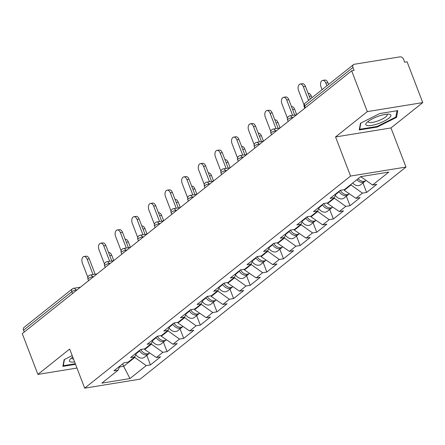 <?xml version="1.0" encoding="UTF-8"?>
<svg xmlns="http://www.w3.org/2000/svg" width="445" height="445" viewBox="0 0 445 445"><rect width="100%" height="100%" fill="white"/><g stroke="black" fill="none" stroke-linecap="round" stroke-linejoin="round"><path stroke-width="0.67" d="M422.75 102.606L367.314 111.612L335.547 136.954L390.983 127.949L422.75 102.606L407.097 61.827L404.672 62.222L403.532 59.241A3.098 2.325 51.4 0 0 400.033 56.843L354.298 64.275A3.098 2.325 51.4 0 0 353.436 64.647A3.098 2.325 51.4 0 0 352.946 67.462L354.087 70.438L351.661 70.833L22.25 333.617L37.903 374.395L76.963 368.054M390.983 127.949L405.99 167.053L140.114 379.151L84.684 388.157L350.56 176.059L405.99 167.053M360.745 176.637L372.56 185.048L388.819 172.076L360.695 176.643L344.441 189.614L340.236 190.299L330.107 198.375L334.312 197.691L336.025 193.658M372.56 185.048L376.759 184.364L366.636 192.44L362.981 182.928M350.61 184.692L362.43 193.124L366.636 192.44M362.43 193.124L355.928 198.314L360.133 197.63L350.004 205.712L346.349 196.195M333.978 197.958L345.804 206.391L350.004 205.712M345.804 206.391L339.296 211.581L343.501 210.897L333.372 218.979L329.717 209.462M317.346 211.225L329.172 219.658L333.372 218.979M329.172 219.658L322.67 224.847L326.869 224.163L316.74 232.245L313.091 222.728M300.72 224.491L312.54 232.924L316.74 232.245M312.54 232.924L306.038 238.114L310.237 237.43L300.114 245.512L296.459 235.995M284.088 237.758L295.908 246.191L300.114 245.512M295.908 246.191L289.406 251.381L293.611 250.696L283.482 258.779L279.827 249.261M267.456 251.024L279.276 259.457L283.482 258.779M279.276 259.457L272.774 264.647L276.979 263.963L266.85 272.045L263.195 262.528M250.824 264.291L262.65 272.724L266.85 272.045M262.65 272.724L256.148 277.914L260.347 277.229L250.218 285.312L246.569 275.794M234.198 277.558L246.018 285.996L250.218 285.312M246.018 285.996L239.516 291.18L243.715 290.496L233.592 298.578L229.937 289.061M217.566 290.824L229.386 299.262L233.592 298.578M229.386 299.262L222.884 304.447L227.089 303.763L216.96 311.845L213.305 302.327M200.934 304.091L212.755 312.529L216.96 311.845M212.755 312.529L206.252 317.713L210.457 317.035L200.328 325.111L196.673 315.594M184.302 317.357L196.128 325.796L200.328 325.111M196.128 325.796L189.626 330.98L193.825 330.301L183.696 338.378L180.047 328.861M167.676 330.624L179.496 339.062L183.696 338.378M179.496 339.062L172.994 344.246L177.193 343.568L167.07 351.645L163.415 342.127M151.044 343.896L162.864 352.329L167.07 351.645M162.864 352.329L156.362 357.513L160.562 356.834L150.438 364.911L146.783 355.394M134.412 357.163L146.233 365.595L150.438 364.911M146.233 365.595L129.979 378.561L101.855 383.134L118.114 370.162L119.827 366.129M334.312 197.691L327.809 202.881L323.604 203.565L313.48 211.642L317.68 210.958L311.177 216.148L306.978 216.832L296.848 224.909L301.048 224.224L294.546 229.414L290.346 230.098L280.216 238.175L284.422 237.496L277.919 242.681L273.714 243.365L263.585 251.442L267.79 250.763L261.287 255.947L257.082 256.632L246.958 264.708L251.158 264.03L244.655 269.214L240.456 269.898L230.326 277.975L234.526 277.296L228.024 282.48L223.824 283.165L213.695 291.241L217.9 290.563L211.392 295.747L207.192 296.431L197.063 304.508L201.268 303.829L194.765 309.014L190.56 309.698L180.436 317.78L184.636 317.096L178.134 322.28L173.934 322.964L163.805 331.047L168.004 330.362L161.502 335.547L157.302 336.231L147.173 344.313L151.372 343.629L144.87 348.819L140.67 349.497L130.541 357.58L134.746 356.896L128.243 362.085L124.038 362.764L113.914 370.846L118.114 370.162M344.03 189.681L344.274 190.315L350.777 185.126M344.274 190.315L355.928 198.314M327.398 202.948L327.642 203.582L334.145 198.392M327.642 203.582L339.296 211.581M317.68 210.958L319.393 206.925M310.771 216.214L311.016 216.849L317.519 211.664M311.016 216.849L322.67 224.847M301.048 224.224L302.761 220.192M294.139 229.481L294.384 230.115L300.887 224.931M294.384 230.115L306.038 238.114M284.422 237.496L286.129 233.458M277.508 242.748L277.752 243.382L284.255 238.197M277.752 243.382L289.406 251.381M267.79 250.763L269.503 246.725M260.876 256.014L261.12 256.648L267.623 251.464M261.12 256.648L272.774 264.647M251.158 264.03L252.871 259.991M244.249 269.281L244.489 269.915L250.997 264.731M244.489 269.915L256.148 277.914M234.526 277.296L236.239 273.258M227.618 282.547L227.862 283.181L234.365 277.997M227.862 283.181L239.516 291.18M217.9 290.563L219.608 286.524M210.986 295.814L211.23 296.448L217.733 291.264M211.23 296.448L222.884 304.447M201.268 303.829L202.981 299.791M194.354 309.08L194.599 309.714L201.101 304.53M194.599 309.714L206.252 317.713M184.636 317.096L186.349 313.058M177.727 322.347L177.967 322.987L184.469 317.797M177.967 322.987L189.626 330.98M168.004 330.362L169.717 326.324M161.096 335.613L161.34 336.253L167.843 331.063M161.34 336.253L172.994 344.246M151.372 343.629L153.086 339.591M144.464 348.88L144.708 349.52L151.211 344.33M144.708 349.52L156.362 357.513M134.746 356.896L136.454 352.863M72.513 293.522L71.823 291.72L23.529 330.246L24.219 332.048M23.529 330.246A3.098 2.325 -128.6 0 1 24.024 327.431L72.318 288.905A3.098 2.325 -128.6 0 0 71.823 291.72A3.098 0.795 -21 0 1 75.845 290.051L76.084 290.674M122.703 363.832L123.654 366.313L134.579 357.596M119.455 366.997L123.654 366.313L129.979 378.561M367.314 111.612L351.661 70.833M335.547 136.954L350.56 176.059M84.684 388.157L69.67 349.052L37.903 374.395M360.906 177.049L361.596 176.498M72.185 355.605L64.136 359.638L62.851 366.38L75.533 364.322M377.226 127.036L396.517 117.363L397.802 110.621L379.791 113.547L360.5 123.215L359.215 129.962L377.226 127.036L377.01 126.469M396.011 116.05L396.517 117.363M84.005 256.509L86.108 256.17A4.645 2.826 80.8 0 1 89.25 258.84L87.148 259.179A4.645 2.826 -99.2 0 0 84.005 256.509A4.645 2.826 -99.2 0 0 82.353 263.006L87.86 277.363M89.25 258.84L95.158 274.231M87.148 259.179L93.055 274.571M108.547 252.526L108.569 252.521A4.645 2.826 80.8 0 1 111.712 255.191L109.698 255.519M149.781 353.002A6.809 5.112 -128.6 0 1 140.92 349.859L140.703 349.492M149.142 353.402A6.809 5.112 -128.6 0 1 148.558 353.981A6.809 5.112 -128.6 0 1 139.641 350.882L139.413 350.499M148.558 353.981L144.453 357.252A6.809 5.112 -128.6 0 1 135.758 354.504M113.787 260.598L111.712 255.191M72.769 357.124A13.417 3.449 159 0 0 71.495 358.047A13.417 3.449 159 0 0 70.316 359.126A13.417 3.449 159 0 0 74.615 361.935M71.862 357.763A10.157 2.609 159 0 0 71.867 358.281A10.157 2.609 159 0 0 73.492 359.009M75.316 363.76L63.307 365.707L64.497 359.454M63.09 365.139L63.307 365.707M379.112 115.984A13.417 3.449 159 0 0 366.68 122.703A13.417 3.449 159 0 0 377.616 123.855A13.417 3.449 159 0 0 389.247 117.903A13.417 3.449 159 0 0 388.913 114.17A13.417 3.449 159 0 0 379.112 115.984M368.226 121.346A10.157 2.609 159 0 0 368.232 121.863A10.157 2.609 159 0 0 377.149 121.201A10.157 2.609 159 0 0 387.195 114.582A10.157 2.609 159 0 0 386.855 114.193M397.018 110.749L395.816 117.085L377.121 126.452L359.677 129.289L360.862 123.031M359.454 128.716L359.677 129.289M100.637 243.243L102.739 242.903A4.645 2.826 80.8 0 1 105.882 245.573L103.78 245.913A4.645 2.826 -99.2 0 0 100.637 243.243A4.645 2.826 -99.2 0 0 98.979 249.74L104.492 264.096M105.882 245.573L111.79 260.959M103.78 245.913L109.687 261.304M117.269 229.976L119.366 229.637A4.645 2.826 80.8 0 1 122.509 232.307L120.411 232.646A4.645 2.826 -99.2 0 0 117.269 229.976A4.645 2.826 -99.2 0 0 115.611 236.473L121.123 250.83M122.509 232.307L128.416 247.693M120.411 232.646L126.319 248.037M133.895 216.709L135.998 216.37A4.645 2.826 80.8 0 1 139.14 219.04L137.038 219.379A4.645 2.826 -99.2 0 0 133.895 216.709A4.645 2.826 -99.2 0 0 132.243 223.206L137.755 237.563M139.14 219.04L145.048 234.426M137.038 219.379L142.945 234.771M150.527 203.443L152.629 203.104A4.645 2.826 80.8 0 1 155.772 205.774L153.67 206.113A4.645 2.826 -99.2 0 0 150.527 203.443A4.645 2.826 -99.2 0 0 148.875 209.94L154.382 224.297M155.772 205.774L161.68 221.159M153.67 206.113L159.577 221.504M167.159 190.176L169.261 189.837A4.645 2.826 80.8 0 1 172.404 192.507L170.302 192.846A4.645 2.826 -99.2 0 0 167.159 190.176A4.645 2.826 -99.2 0 0 165.507 196.673L171.013 211.03M172.404 192.507L178.311 207.893M170.302 192.846L176.209 208.238M125.178 239.26L125.201 239.254A4.645 2.826 80.8 0 1 128.344 241.924L126.33 242.252M166.413 339.735A6.809 5.112 -128.6 0 1 157.552 336.592L157.33 336.225M165.774 340.136A6.809 5.112 -128.6 0 1 165.19 340.714A6.809 5.112 -128.6 0 1 156.273 337.616L156.045 337.232M165.19 340.714L161.084 343.985A6.809 5.112 -128.6 0 1 152.39 341.237M130.418 247.325L128.344 241.924M141.81 225.993L141.833 225.988A4.645 2.826 80.8 0 1 144.975 228.658L142.956 228.986M183.045 326.469A6.809 5.112 -128.6 0 1 174.184 323.326L173.962 322.959M182.406 326.869A6.809 5.112 -128.6 0 1 181.816 327.448A6.809 5.112 -128.6 0 1 172.905 324.349L172.677 323.966M181.816 327.448L177.716 330.718A6.809 5.112 -128.6 0 1 169.022 327.971M147.05 234.059L144.975 228.658M158.442 212.727L158.465 212.721A4.645 2.826 80.8 0 1 161.607 215.391L159.588 215.719M199.677 313.202A6.809 5.112 -128.6 0 1 190.816 310.059L190.594 309.692M199.032 313.603A6.809 5.112 -128.6 0 1 198.448 314.181A6.809 5.112 -128.6 0 1 189.537 311.083L189.303 310.699M198.448 314.181L194.343 317.452A6.809 5.112 -128.6 0 1 185.648 314.704M163.682 220.792L161.607 215.391M175.069 199.46L175.091 199.455A4.645 2.826 80.8 0 1 178.234 202.125L176.22 202.453M216.303 299.936A6.809 5.112 -128.6 0 1 207.442 296.793L207.225 296.426M215.664 300.336A6.809 5.112 -128.6 0 1 215.08 300.915A6.809 5.112 -128.6 0 1 206.163 297.816L205.935 297.432M215.08 300.915L210.975 304.185A6.809 5.112 -128.6 0 1 202.28 301.437M180.308 207.526L178.234 202.125M191.723 186.188L191.7 186.188A4.645 2.826 80.8 0 1 194.865 188.858L192.852 189.186M232.935 286.669A6.809 5.112 -128.6 0 1 224.074 283.526L223.852 283.159M232.296 287.07A6.809 5.112 -128.6 0 1 231.712 287.648A6.809 5.112 -128.6 0 1 222.795 284.55L222.567 284.166M231.712 287.648L227.606 290.919A6.809 5.112 -128.6 0 1 218.912 288.171M196.94 194.259L194.865 188.858M183.791 176.91L185.888 176.57A4.645 2.826 80.8 0 1 189.03 179.24L186.933 179.58A4.645 2.826 -99.2 0 0 183.791 176.91A4.645 2.826 -99.2 0 0 182.133 183.407L187.645 197.764M189.03 179.24L194.938 194.626M186.933 179.58L192.841 194.971M208.355 172.921L208.332 172.921A4.645 2.826 80.8 0 1 211.497 175.591L209.484 175.92M249.567 273.402A6.809 5.112 -128.6 0 1 240.706 270.26L240.484 269.892M248.927 273.797A6.809 5.112 -128.6 0 1 248.338 274.381A6.809 5.112 -128.6 0 1 239.427 271.278L239.199 270.899M248.338 274.381L244.238 277.652A6.809 5.112 -128.6 0 1 235.544 274.904M213.572 180.993L211.497 175.591M200.417 163.643L202.519 163.304A4.645 2.826 80.8 0 1 205.662 165.974L203.565 166.313A4.645 2.826 -99.2 0 0 200.417 163.643A4.645 2.826 -99.2 0 0 198.765 170.14L204.277 184.497M205.662 165.974L211.57 181.36M203.565 166.313L209.467 181.705M224.986 159.655L224.964 159.655A4.645 2.826 80.8 0 1 228.129 162.325L226.11 162.653M266.199 260.13A6.809 5.112 -128.6 0 1 257.338 256.993L257.115 256.626M265.554 260.531A6.809 5.112 -128.6 0 1 264.97 261.109A6.809 5.112 -128.6 0 1 256.059 258.011L255.825 257.633M264.97 261.109L260.865 264.386A6.809 5.112 -128.6 0 1 252.176 261.632M230.204 167.726L228.129 162.325M217.049 150.377L219.151 150.037A4.645 2.826 80.8 0 1 222.294 152.707L220.192 153.047A4.645 2.826 -99.2 0 0 217.049 150.377A4.645 2.826 -99.2 0 0 215.397 156.874L220.904 171.23M222.294 152.707L228.202 168.093M220.192 153.047L226.099 168.438M241.591 146.388L241.613 146.388A4.645 2.826 80.8 0 1 244.761 149.058L242.742 149.387M282.825 246.864A6.809 5.112 -128.6 0 1 273.964 243.727L273.747 243.359M282.186 247.264A6.809 5.112 -128.6 0 1 281.602 247.843A6.809 5.112 -128.6 0 1 272.685 244.744L272.457 244.366M281.602 247.843L277.496 251.119A6.809 5.112 -128.6 0 1 268.802 248.366M246.83 154.46L244.761 149.058M233.681 137.11L235.783 136.771A4.645 2.826 80.8 0 1 238.926 139.441L236.823 139.78A4.645 2.826 -99.2 0 0 233.681 137.11A4.645 2.826 -99.2 0 0 232.029 143.607L237.535 157.964M238.926 139.441L244.833 154.827M236.823 139.78L242.731 155.166M258.222 133.122L258.245 133.122A4.645 2.826 80.8 0 1 261.387 135.792L259.374 136.12M299.457 233.597A6.809 5.112 -128.6 0 1 290.596 230.46L290.374 230.093M298.818 233.998A6.809 5.112 -128.6 0 1 298.233 234.576A6.809 5.112 -128.6 0 1 289.317 231.478L289.089 231.1M298.233 234.576L294.128 237.853A6.809 5.112 -128.6 0 1 285.434 235.099M263.462 141.193L261.387 135.792M250.312 123.843L252.41 123.504A4.645 2.826 80.8 0 1 255.558 126.174L253.455 126.514A4.645 2.826 -99.2 0 0 250.312 123.843A4.645 2.826 -99.2 0 0 248.655 130.34L254.167 144.697M255.558 126.174L261.46 141.56M253.455 126.514L259.363 141.899M274.854 119.855L274.877 119.855A4.645 2.826 80.8 0 1 278.019 122.525L276.006 122.848M316.089 220.331A6.809 5.112 -128.6 0 1 307.228 217.193L307.005 216.826M315.449 220.731A6.809 5.112 -128.6 0 1 314.865 221.31A6.809 5.112 -128.6 0 1 305.949 218.211L305.721 217.833M314.865 221.31L310.76 224.586A6.809 5.112 -128.6 0 1 302.066 221.833M280.094 127.926L278.019 122.525M266.939 110.577L269.041 110.238A4.645 2.826 80.8 0 1 272.184 112.908L270.087 113.247A4.645 2.826 -99.2 0 0 266.939 110.577A4.645 2.826 -99.2 0 0 265.287 117.074L270.799 131.431M272.184 112.908L278.092 128.293M270.087 113.247L275.989 128.633M291.486 106.589L291.508 106.589A4.645 2.826 80.8 0 1 294.651 109.259L292.632 109.581M332.721 207.064A6.809 5.112 -128.6 0 1 323.86 203.927L323.637 203.56M332.076 207.465A6.809 5.112 -128.6 0 1 331.492 208.043A6.809 5.112 -128.6 0 1 322.58 204.945L322.352 204.566M331.492 208.043L327.386 211.319A6.809 5.112 -128.6 0 1 318.698 208.566M296.726 114.66L294.651 109.259M283.571 97.31L285.673 96.971A4.645 2.826 80.8 0 1 288.816 99.641L286.714 99.98A4.645 2.826 -99.2 0 0 283.571 97.31A4.645 2.826 -99.2 0 0 281.919 103.807L287.431 118.164M288.816 99.641L294.724 115.027M286.714 99.98L292.621 115.366M308.112 93.322L308.14 93.317A4.645 2.826 80.8 0 1 311.283 95.987L309.264 96.315M349.353 193.797A6.809 5.112 -128.6 0 1 340.492 190.66L340.269 190.293M348.708 194.198A6.809 5.112 -128.6 0 1 348.124 194.777A6.809 5.112 -128.6 0 1 339.212 191.678L338.979 191.3M348.124 194.777L344.018 198.053A6.809 5.112 -128.6 0 1 335.324 195.299M311.951 97.739L311.283 95.987M300.203 84.044L302.305 83.699A4.645 2.826 80.8 0 1 305.448 86.369L303.345 86.714A4.645 2.826 -99.2 0 0 300.203 84.044A4.645 2.826 -99.2 0 0 298.55 90.541L304.057 104.892M305.448 86.369L310.315 99.046M303.345 86.714L308.602 100.409M322.67 80.395L324.767 80.05A4.645 2.826 80.8 0 1 327.909 82.72L325.812 83.065A4.645 2.826 -99.2 0 0 322.67 80.395A4.645 2.826 -99.2 0 0 321.012 86.892L322.08 89.662M365.979 180.531A6.809 5.112 -128.6 0 1 358.097 178.718M326.875 85.835L325.812 83.065M365.339 180.931A6.809 5.112 -128.6 0 1 364.755 181.51A6.809 5.112 -128.6 0 1 356.818 179.741M364.755 181.51L360.65 184.786A6.809 5.112 -128.6 0 1 352.713 183.012M328.582 84.472L327.909 82.72M352.946 67.462L304.653 105.982L305.342 107.785M353.436 64.647L305.142 103.173A3.098 2.325 51.4 0 0 304.653 105.982A3.098 0.795 159 0 0 304.185 106.7L304.775 108.235M77.124 289.845L75.845 290.051A3.098 1.886 80.8 0 0 73.753 288.271A3.098 3.098 0 0 0 72.318 288.905M93.756 276.579L92.477 276.784A3.098 0.795 -21 0 0 88.455 278.453A3.098 0.795 159 0 0 87.988 279.171L88.577 280.706M87.988 279.171A3.098 3.098 0 0 1 90.379 275.004A3.098 1.886 80.8 0 1 92.477 276.784L92.716 277.407M110.382 263.312L109.108 263.518L109.348 264.141M127.014 250.046L125.74 250.251L125.974 250.874M143.646 236.779L142.367 236.985L142.606 237.608M160.278 223.512L158.998 223.718L159.238 224.336M176.91 210.24L175.63 210.452L175.87 211.069M193.536 196.974L192.262 197.185L192.501 197.803M210.168 183.707L208.889 183.918L209.128 184.536M226.8 170.441L225.52 170.652L225.76 171.269M243.432 157.174L242.152 157.385L242.392 158.003M260.058 143.907L258.784 144.119L259.023 144.736M276.69 130.641L275.411 130.847L275.65 131.47M293.322 117.374L292.042 117.58L292.282 118.203M104.62 265.904A3.098 3.098 0 0 1 107.011 261.738A3.098 1.886 80.8 0 1 109.108 263.518A3.098 0.795 -21 0 0 105.087 265.187A3.098 0.795 159 0 0 104.62 265.904L105.209 267.439M121.251 252.638A3.098 3.098 0 0 1 123.643 248.471A3.098 1.886 80.8 0 1 125.74 250.251A3.098 0.795 -21 0 0 121.713 251.92A3.098 0.795 159 0 0 121.251 252.638L121.841 254.173M137.878 239.371A3.098 3.098 0 0 1 140.275 235.205A3.098 1.886 80.8 0 1 142.367 236.985A3.098 0.795 -21 0 0 138.345 238.654A3.098 0.795 159 0 0 137.878 239.371L138.467 240.906M154.51 226.105A3.098 3.098 0 0 1 156.901 221.938A3.098 1.886 80.8 0 1 158.998 223.718A3.098 0.795 -21 0 0 154.977 225.387A3.098 0.795 159 0 0 154.51 226.105L155.099 227.64M171.141 212.838A3.098 3.098 0 0 1 173.533 208.672A3.098 1.886 80.8 0 1 175.63 210.452A3.098 0.795 -21 0 0 171.609 212.12A3.098 0.795 159 0 0 171.141 212.838L171.731 214.373M187.773 199.566A3.098 3.098 0 0 1 190.165 195.405A3.098 1.886 80.8 0 1 192.262 197.185A3.098 0.795 -21 0 0 188.235 198.854A3.098 0.795 159 0 0 187.773 199.566L188.363 201.107M204.4 186.299A3.098 3.098 0 0 1 206.797 182.138A3.098 1.886 80.8 0 1 208.889 183.918A3.098 0.795 -21 0 0 204.867 185.587A3.098 0.795 159 0 0 204.4 186.299L204.989 187.84M221.032 173.033A3.098 3.098 0 0 1 223.423 168.872A3.098 1.886 80.8 0 1 225.52 170.652A3.098 0.795 -21 0 0 221.499 172.321A3.098 0.795 159 0 0 221.032 173.033L221.621 174.573M237.663 159.766A3.098 3.098 0 0 1 240.055 155.605A3.098 1.886 80.8 0 1 242.152 157.385A3.098 0.795 -21 0 0 238.131 159.054A3.098 0.795 159 0 0 237.663 159.766L238.253 161.307M254.295 146.5A3.098 3.098 0 0 1 256.687 142.339A3.098 1.886 80.8 0 1 258.784 144.119A3.098 0.795 -21 0 0 254.757 145.788A3.098 0.795 159 0 0 254.295 146.5L254.885 148.04M270.922 133.233A3.098 3.098 0 0 1 273.319 129.067A3.098 1.886 80.8 0 1 275.411 130.847A3.098 0.795 -21 0 0 271.389 132.521A3.098 0.795 159 0 0 270.922 133.233L271.517 134.774M287.553 119.966A3.098 3.098 0 0 1 289.951 115.8A3.098 1.886 80.8 0 1 292.042 117.58A3.098 0.795 -21 0 0 288.021 119.254A3.098 0.795 159 0 0 287.553 119.966L288.143 121.502M140.92 349.859L141.554 349.353M136.098 353.714L139.641 350.882M157.552 336.592L158.186 336.086M152.724 340.447L156.273 337.616M174.184 323.326L174.818 322.82M169.356 327.175L172.905 324.349M190.816 310.059L191.45 309.553M185.988 313.909L189.537 311.083M207.442 296.793L208.076 296.287M202.62 300.642L206.163 297.816M224.074 283.526L224.708 283.02M219.246 287.375L222.795 284.55M240.706 270.26L241.34 269.753M235.878 274.109L239.427 271.278M257.338 256.993L257.972 256.487M252.51 260.842L256.059 258.011M273.964 243.727L274.598 243.22M269.142 247.576L272.685 244.744M290.596 230.46L291.23 229.954M285.768 234.309L289.317 231.478M307.228 217.193L307.862 216.687M302.4 221.043L305.949 218.211M323.86 203.927L324.494 203.421M319.032 207.776L322.58 204.945M340.492 190.66L341.12 190.154M335.664 194.51L339.212 191.678M73.753 288.271L80.462 287.181M90.379 275.004L97.093 273.914M107.011 261.738L113.72 260.648M123.643 248.471L130.352 247.381M140.275 235.205L146.984 234.115M156.901 221.938L163.615 220.848M173.533 208.672L180.247 207.581M190.165 195.405L196.874 194.315M206.797 182.138L213.505 181.048M223.423 168.872L230.137 167.782M240.055 155.605L246.769 154.515M256.687 142.339L263.396 141.249M273.319 129.067L280.027 127.982M289.951 115.8L296.659 114.71M305.142 103.173A3.098 3.098 0 0 0 304.185 106.7"/></g></svg>
